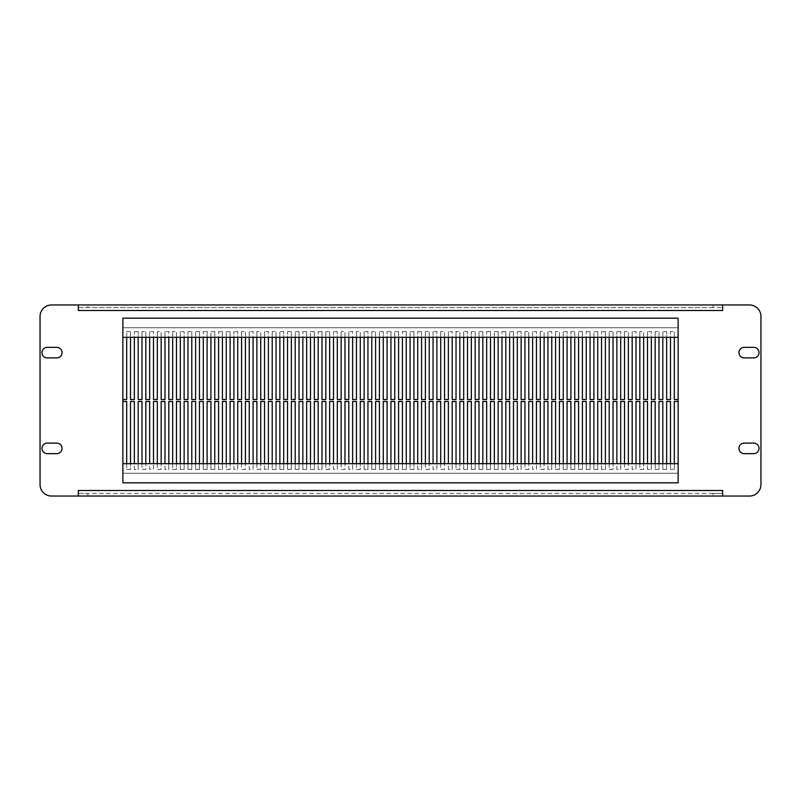 <?xml version="1.0" encoding="UTF-8"?>
<svg xmlns="http://www.w3.org/2000/svg" width="801" height="801" viewBox="0 0 801 801"><rect width="100%" height="100%" fill="white"/><g stroke="black" fill="none" stroke-linecap="round" stroke-linejoin="round"><path stroke-width="0.6" stroke-dasharray="4 3" d="M722.652 304.951L722.652 310.508L78.348 310.508L78.348 304.951L51.534 304.951A11.484 11.484 0 0 0 40.05 316.445L40.05 484.555A11.484 11.484 0 0 0 51.534 496.049L78.348 496.049L78.348 490.492L722.652 490.492L722.652 496.049L749.466 496.049A11.484 11.484 0 0 0 760.95 484.555L760.95 316.445A11.484 11.484 0 0 0 749.466 304.951L722.652 304.951L722.652 310.508L722.652 304.76L78.348 304.76L78.348 307.634L78.348 304.76M122.863 463.689L122.863 482.833L122.863 473.261L678.137 473.261L122.863 473.261L122.863 318.167L678.137 318.167L678.137 337.311L122.863 337.311L122.863 399.539L122.863 318.167L122.863 337.311L674.312 337.311L674.312 399.539L678.137 399.539L678.137 327.739L122.863 327.739L678.137 327.739L678.137 473.261L122.863 473.261L678.137 473.261L678.137 401.461L678.137 463.689L674.312 463.689L674.312 469.426L670.477 469.426L674.312 469.426L674.312 463.689L678.137 463.689L678.137 482.833L678.137 473.261L678.137 482.833L122.863 482.833L678.137 482.833L122.863 482.833L122.863 401.461L122.863 463.689L126.688 463.689L126.688 469.426L130.523 469.426L130.523 463.689L130.523 469.426L126.688 469.426L126.688 463.689L134.348 463.689L134.348 469.426L138.183 469.426L138.183 463.689L138.183 469.426L134.348 469.426L134.348 463.689L142.007 463.689L142.007 469.426L145.842 469.426L145.842 463.689L145.842 469.426L142.007 469.426L142.007 463.689L149.667 463.689L149.667 469.426L153.502 469.426L153.502 463.689L153.502 469.426L149.667 469.426L149.667 463.689L157.326 463.689L157.326 469.426L161.161 469.426L161.161 463.689L161.161 469.426L157.326 469.426L157.326 463.689L164.986 463.689L164.986 469.426L168.821 469.426L168.821 463.689L168.821 469.426L164.986 469.426L164.986 463.689L172.646 463.689L172.646 469.426L176.47 469.426L176.47 463.689L176.47 469.426L172.646 469.426L172.646 463.689L180.305 463.689L180.305 469.426L184.13 469.426L184.13 463.689L184.13 469.426L180.305 469.426L180.305 463.689L187.965 463.689L187.965 469.426L191.789 469.426L191.789 463.689L191.789 469.426L187.965 469.426L187.965 463.689L195.624 463.689L195.624 469.426L199.449 469.426L199.449 463.689L199.449 469.426L195.624 469.426L195.624 463.689L203.284 463.689L203.284 469.426L207.109 469.426L207.109 463.689L207.109 469.426L203.284 469.426L203.284 463.689L210.943 463.689L210.943 469.426L214.768 469.426L214.768 463.689L214.768 469.426L210.943 469.426L210.943 463.689L218.603 463.689L218.603 469.426L222.428 469.426L222.428 463.689L222.428 469.426L218.603 469.426L218.603 463.689L226.262 463.689L226.262 469.426L230.087 469.426L230.087 463.689L230.087 469.426L226.262 469.426L226.262 463.689L233.922 463.689L233.922 469.426L237.747 469.426L237.747 463.689L237.747 469.426L233.922 469.426L233.922 463.689L241.572 463.689L241.572 469.426L245.406 469.426L245.406 463.689L245.406 469.426L241.572 469.426L241.572 463.689L249.231 463.689L249.231 469.426L253.066 469.426L253.066 463.689L253.066 469.426L249.231 469.426L249.231 463.689L256.891 463.689L256.891 469.426L260.725 469.426L260.725 463.689L260.725 469.426L256.891 469.426L256.891 463.689L264.55 463.689L264.55 469.426L268.385 469.426L268.385 463.689L268.385 469.426L264.55 469.426L264.55 463.689L272.21 463.689L272.21 469.426L276.045 469.426L276.045 463.689L276.045 469.426L272.21 469.426L272.21 463.689L279.869 463.689L279.869 469.426L283.704 469.426L283.704 463.689L283.704 469.426L279.869 469.426L279.869 463.689L287.529 463.689L287.529 469.426L291.364 469.426L291.364 463.689L291.364 469.426L287.529 469.426L287.529 463.689L295.189 463.689L295.189 469.426L299.023 469.426L299.023 463.689L299.023 469.426L295.189 469.426L295.189 463.689L302.848 463.689L302.848 469.426L306.673 469.426L306.673 463.689L306.673 469.426L302.848 469.426L302.848 463.689L310.508 463.689L310.508 469.426L314.332 469.426L314.332 463.689L314.332 469.426L310.508 469.426L310.508 463.689L318.167 463.689L318.167 469.426L321.992 469.426L321.992 463.689L321.992 469.426L318.167 469.426L318.167 463.689L325.827 463.689L325.827 469.426L329.652 469.426L329.652 463.689L329.652 469.426L325.827 469.426L325.827 463.689L333.486 463.689L333.486 469.426L337.311 469.426L337.311 463.689L337.311 469.426L333.486 469.426L333.486 463.689L341.146 463.689L341.146 469.426L344.971 469.426L344.971 463.689L344.971 469.426L341.146 469.426L341.146 463.689L348.805 463.689L348.805 469.426L352.63 469.426L352.63 463.689L352.63 469.426L348.805 469.426L348.805 463.689L356.465 463.689L356.465 469.426L360.29 469.426L360.29 463.689L360.29 469.426L356.465 469.426L356.465 463.689L364.125 463.689L364.125 469.426L367.949 469.426L367.949 463.689L367.949 469.426L364.125 469.426L364.125 463.689L371.774 463.689L371.774 469.426L375.609 469.426L375.609 463.689L375.609 469.426L371.774 469.426L371.774 463.689L379.434 463.689L379.434 469.426L383.268 469.426L383.268 463.689L383.268 469.426L379.434 469.426L379.434 463.689L387.093 463.689L387.093 469.426L390.928 469.426L390.928 463.689L390.928 469.426L387.093 469.426L387.093 463.689L394.753 463.689L394.753 469.426L398.588 469.426L398.588 463.689L398.588 469.426L394.753 469.426L394.753 463.689L402.412 463.689L402.412 469.426L406.247 469.426L406.247 463.689L406.247 469.426L402.412 469.426L402.412 463.689L410.072 463.689L410.072 469.426L413.907 469.426L413.907 463.689L413.907 469.426L410.072 469.426L410.072 463.689L417.732 463.689L417.732 469.426L421.566 469.426L421.566 463.689L421.566 469.426L417.732 469.426L417.732 463.689L425.391 463.689L425.391 469.426L429.226 469.426L429.226 463.689L429.226 469.426L425.391 469.426L425.391 463.689L433.051 463.689L433.051 469.426L436.875 469.426L436.875 463.689L436.875 469.426L433.051 469.426L433.051 463.689L440.71 463.689L440.71 469.426L444.535 469.426L444.535 463.689L444.535 469.426L440.71 469.426L440.71 463.689L448.37 463.689L448.37 469.426L452.195 469.426L452.195 463.689L452.195 469.426L448.37 469.426L448.37 463.689L456.029 463.689L456.029 469.426L459.854 469.426L459.854 463.689L459.854 469.426L456.029 469.426L456.029 463.689L463.689 463.689L463.689 469.426L467.514 469.426L467.514 463.689L467.514 469.426L463.689 469.426L463.689 463.689L471.348 463.689L471.348 469.426L475.173 469.426L475.173 463.689L475.173 469.426L471.348 469.426L471.348 463.689L479.008 463.689L479.008 469.426L482.833 469.426L482.833 463.689L482.833 469.426L479.008 469.426L479.008 463.689L486.668 463.689L486.668 469.426L490.492 469.426L490.492 463.689L490.492 469.426L486.668 469.426L486.668 463.689L494.327 463.689L494.327 469.426L498.152 469.426L498.152 463.689L498.152 469.426L494.327 469.426L494.327 463.689L501.977 463.689L501.977 469.426L505.811 469.426L505.811 463.689L505.811 469.426L501.977 469.426L501.977 463.689L509.636 463.689L509.636 469.426L513.471 469.426L513.471 463.689L513.471 469.426L509.636 469.426L509.636 463.689L517.296 463.689L517.296 469.426L521.131 469.426L521.131 463.689L521.131 469.426L517.296 469.426L517.296 463.689L524.955 463.689L524.955 469.426L528.79 469.426L528.79 463.689L528.79 469.426L524.955 469.426L524.955 463.689L532.615 463.689L532.615 469.426L536.45 469.426L536.45 463.689L536.45 469.426L532.615 469.426L532.615 463.689L540.274 463.689L540.274 469.426L544.109 469.426L544.109 463.689L544.109 469.426L540.274 469.426L540.274 463.689L547.934 463.689L547.934 469.426L551.769 469.426L551.769 463.689L551.769 469.426L547.934 469.426L547.934 463.689L555.594 463.689L555.594 469.426L559.428 469.426L559.428 463.689L559.428 469.426L555.594 469.426L555.594 463.689L563.253 463.689L563.253 469.426L567.078 469.426L567.078 463.689L567.078 469.426L563.253 469.426L563.253 463.689L570.913 463.689L570.913 469.426L574.738 469.426L574.738 463.689L574.738 469.426L570.913 469.426L570.913 463.689L578.572 463.689L578.572 469.426L582.397 469.426L582.397 463.689L582.397 469.426L578.572 469.426L578.572 463.689L586.232 463.689L586.232 469.426L590.057 469.426L590.057 463.689L590.057 469.426L586.232 469.426L586.232 463.689L593.891 463.689L593.891 469.426L597.716 469.426L597.716 463.689L597.716 469.426L593.891 469.426L593.891 463.689L601.551 463.689L601.551 469.426L605.376 469.426L605.376 463.689L605.376 469.426L601.551 469.426L601.551 463.689L609.211 463.689L609.211 469.426L613.035 469.426L613.035 463.689L613.035 469.426L609.211 469.426L609.211 463.689L616.87 463.689L616.87 469.426L620.695 469.426L620.695 463.689L620.695 469.426L616.87 469.426L616.87 463.689L624.53 463.689L624.53 469.426L628.354 469.426L628.354 463.689L628.354 469.426L624.53 469.426L624.53 463.689L632.179 463.689L632.179 469.426L636.014 469.426L636.014 463.689L636.014 469.426L632.179 469.426L632.179 463.689L639.839 463.689L639.839 469.426L643.674 469.426L643.674 463.689L643.674 469.426L639.839 469.426L639.839 463.689L647.498 463.689L647.498 469.426L651.333 469.426L651.333 463.689L651.333 469.426L647.498 469.426L647.498 463.689L655.158 463.689L655.158 469.426L658.993 469.426L658.993 463.689L658.993 469.426L655.158 469.426L655.158 463.689L662.817 463.689L662.817 469.426L666.652 469.426L666.652 463.689L666.652 469.426L662.817 469.426L662.817 463.689L670.477 463.689L670.477 469.426L670.477 463.689L674.312 463.689L122.863 463.689L678.137 463.689M47.229 357.897A5.267 5.267 0 0 1 41.962 352.63A5.267 5.267 0 0 1 47.229 347.364L56.801 347.364A5.267 5.267 0 0 1 62.067 352.63A5.267 5.267 0 0 1 56.801 357.897L47.229 357.897M47.229 453.636A5.267 5.267 0 0 1 41.962 448.37A5.267 5.267 0 0 1 47.229 443.103L56.801 443.103A5.267 5.267 0 0 1 62.067 448.37A5.267 5.267 0 0 1 56.801 453.636L47.229 453.636M753.771 443.103A5.267 5.267 0 0 1 759.038 448.37A5.267 5.267 0 0 1 753.771 453.636L744.199 453.636A5.267 5.267 0 0 1 738.933 448.37A5.267 5.267 0 0 1 744.199 443.103L753.771 443.103M753.771 347.364A5.267 5.267 0 0 1 759.038 352.63A5.267 5.267 0 0 1 753.771 357.897L744.199 357.897A5.267 5.267 0 0 1 738.933 352.63A5.267 5.267 0 0 1 744.199 347.364L753.771 347.364M713.08 304.76L713.08 307.634L722.652 307.634L78.348 307.634L78.348 310.508L78.348 304.951M78.348 496.049L78.348 490.492L78.348 496.24L87.92 496.24L87.92 493.366L78.348 493.366L78.348 496.24M78.348 493.366L722.652 493.366L722.652 496.24L722.652 490.492L722.652 496.049M722.652 493.366L713.08 493.366L713.08 496.24L87.92 496.24M713.08 496.24L722.652 496.24M713.08 493.366L87.92 493.366M722.652 307.634L722.652 304.76M78.348 307.634L87.92 307.634L87.92 304.76M713.08 307.634L87.92 307.634M674.312 337.311L674.312 331.574L670.477 331.574L674.312 331.574L674.312 337.311L678.137 337.311L670.477 337.311L670.477 331.574L670.477 337.311L666.652 337.311L666.652 331.574L662.817 331.574L666.652 331.574L666.652 337.311L662.817 337.311L662.817 331.574L662.817 337.311L658.993 337.311L658.993 331.574L655.158 331.574L658.993 331.574L658.993 337.311L655.158 337.311L655.158 331.574L655.158 337.311L651.333 337.311L651.333 331.574L647.498 331.574L651.333 331.574L651.333 337.311L647.498 337.311L647.498 331.574L647.498 337.311L643.674 337.311L643.674 331.574L639.839 331.574L643.674 331.574L643.674 337.311L639.839 337.311L639.839 331.574L639.839 337.311L636.014 337.311L636.014 331.574L632.179 331.574L636.014 331.574L636.014 337.311L632.179 337.311L632.179 331.574L632.179 337.311L628.354 337.311L628.354 331.574L624.53 331.574L628.354 331.574L628.354 337.311L624.53 337.311L624.53 331.574L624.53 337.311L620.695 337.311L620.695 331.574L616.87 331.574L620.695 331.574L620.695 337.311L616.87 337.311L616.87 331.574L616.87 337.311L613.035 337.311L613.035 331.574L609.211 331.574L613.035 331.574L613.035 337.311L609.211 337.311L609.211 331.574L609.211 337.311L605.376 337.311L605.376 331.574L601.551 331.574L605.376 331.574L605.376 337.311L601.551 337.311L601.551 331.574L601.551 337.311L597.716 337.311L597.716 331.574L593.891 331.574L597.716 331.574L597.716 337.311L593.891 337.311L593.891 331.574L593.891 337.311L590.057 337.311L590.057 331.574L586.232 331.574L590.057 331.574L590.057 337.311L586.232 337.311L586.232 331.574L586.232 337.311L582.397 337.311L582.397 331.574L578.572 331.574L582.397 331.574L582.397 337.311L578.572 337.311L578.572 331.574L578.572 337.311L574.738 337.311L574.738 331.574L570.913 331.574L574.738 331.574L574.738 337.311L570.913 337.311L570.913 331.574L570.913 337.311L567.078 337.311L567.078 331.574L563.253 331.574L567.078 331.574L567.078 337.311L563.253 337.311L563.253 331.574L563.253 337.311L559.428 337.311L559.428 331.574L555.594 331.574L559.428 331.574L559.428 337.311L555.594 337.311L555.594 331.574L555.594 337.311L551.769 337.311L551.769 331.574L547.934 331.574L551.769 331.574L551.769 337.311L547.934 337.311L547.934 331.574L547.934 337.311L544.109 337.311L544.109 331.574L540.274 331.574L544.109 331.574L544.109 337.311L540.274 337.311L540.274 331.574L540.274 337.311L536.45 337.311L536.45 331.574L532.615 331.574L536.45 331.574L536.45 337.311L532.615 337.311L532.615 331.574L532.615 337.311L528.79 337.311L528.79 331.574L524.955 331.574L528.79 331.574L528.79 337.311L524.955 337.311L524.955 331.574L524.955 337.311L521.131 337.311L521.131 331.574L517.296 331.574L521.131 331.574L521.131 337.311L517.296 337.311L517.296 331.574L517.296 337.311L513.471 337.311L513.471 331.574L509.636 331.574L513.471 331.574L513.471 337.311L509.636 337.311L509.636 331.574L509.636 337.311L505.811 337.311L505.811 331.574L501.977 331.574L505.811 331.574L505.811 337.311L501.977 337.311L501.977 331.574L501.977 337.311L498.152 337.311L498.152 331.574L494.327 331.574L498.152 331.574L498.152 337.311L494.327 337.311L494.327 331.574L494.327 337.311L490.492 337.311L490.492 331.574L486.668 331.574L490.492 331.574L490.492 337.311L486.668 337.311L486.668 331.574L486.668 337.311L482.833 337.311L482.833 331.574L479.008 331.574L482.833 331.574L482.833 337.311L479.008 337.311L479.008 331.574L479.008 337.311L475.173 337.311L475.173 331.574L471.348 331.574L475.173 331.574L475.173 337.311L471.348 337.311L471.348 331.574L471.348 337.311L467.514 337.311L467.514 331.574L463.689 331.574L467.514 331.574L467.514 337.311L463.689 337.311L463.689 331.574L463.689 337.311L459.854 337.311L459.854 331.574L456.029 331.574L459.854 331.574L459.854 337.311L456.029 337.311L456.029 331.574L456.029 337.311L452.195 337.311L452.195 331.574L448.37 331.574L452.195 331.574L452.195 337.311L448.37 337.311L448.37 331.574L448.37 337.311L444.535 337.311L444.535 331.574L440.71 331.574L444.535 331.574L444.535 337.311L440.71 337.311L440.71 331.574L440.71 337.311L436.875 337.311L436.875 331.574L433.051 331.574L436.875 331.574L436.875 337.311L433.051 337.311L433.051 331.574L433.051 337.311L429.226 337.311L429.226 331.574L425.391 331.574L429.226 331.574L429.226 337.311L425.391 337.311L425.391 331.574L425.391 337.311L421.566 337.311L421.566 331.574L417.732 331.574L421.566 331.574L421.566 337.311L417.732 337.311L417.732 331.574L417.732 337.311L413.907 337.311L413.907 331.574L410.072 331.574L413.907 331.574L413.907 337.311L410.072 337.311L410.072 331.574L410.072 337.311L406.247 337.311L406.247 331.574L402.412 331.574L406.247 331.574L406.247 337.311L402.412 337.311L402.412 331.574L402.412 337.311L398.588 337.311L398.588 331.574L394.753 331.574L398.588 331.574L398.588 337.311L394.753 337.311L394.753 331.574L394.753 337.311L390.928 337.311L390.928 331.574L387.093 331.574L390.928 331.574L390.928 337.311L387.093 337.311L387.093 331.574L387.093 337.311L383.268 337.311L383.268 331.574L379.434 331.574L383.268 331.574L383.268 337.311L379.434 337.311L379.434 331.574L379.434 337.311L375.609 337.311L375.609 331.574L371.774 331.574L375.609 331.574L375.609 337.311L371.774 337.311L371.774 331.574L371.774 337.311L367.949 337.311L367.949 331.574L364.125 331.574L367.949 331.574L367.949 337.311L364.125 337.311L364.125 331.574L364.125 337.311L360.29 337.311L360.29 331.574L356.465 331.574L360.29 331.574L360.29 337.311L356.465 337.311L356.465 331.574L356.465 337.311L352.63 337.311L352.63 331.574L348.805 331.574L352.63 331.574L352.63 337.311L348.805 337.311L348.805 331.574L348.805 337.311L344.971 337.311L344.971 331.574L341.146 331.574L344.971 331.574L344.971 337.311L341.146 337.311L341.146 331.574L341.146 337.311L337.311 337.311L337.311 331.574L333.486 331.574L337.311 331.574L337.311 337.311L333.486 337.311L333.486 331.574L333.486 337.311L329.652 337.311L329.652 331.574L325.827 331.574L329.652 331.574L329.652 337.311L325.827 337.311L325.827 331.574L325.827 337.311L321.992 337.311L321.992 331.574L318.167 331.574L321.992 331.574L321.992 337.311L318.167 337.311L318.167 331.574L318.167 337.311L314.332 337.311L314.332 331.574L310.508 331.574L314.332 331.574L314.332 337.311L310.508 337.311L310.508 331.574L310.508 337.311L306.673 337.311L306.673 331.574L302.848 331.574L306.673 331.574L306.673 337.311L302.848 337.311L302.848 331.574L302.848 337.311L299.023 337.311L299.023 331.574L295.189 331.574L299.023 331.574L299.023 337.311L295.189 337.311L295.189 331.574L295.189 337.311L291.364 337.311L291.364 331.574L287.529 331.574L291.364 331.574L291.364 337.311L287.529 337.311L287.529 331.574L287.529 337.311L283.704 337.311L283.704 331.574L279.869 331.574L283.704 331.574L283.704 337.311L279.869 337.311L279.869 331.574L279.869 337.311L276.045 337.311L276.045 331.574L272.21 331.574L276.045 331.574L276.045 337.311L272.21 337.311L272.21 331.574L272.21 337.311L268.385 337.311L268.385 331.574L264.55 331.574L268.385 331.574L268.385 337.311L264.55 337.311L264.55 331.574L264.55 337.311L260.725 337.311L260.725 331.574L256.891 331.574L260.725 331.574L260.725 337.311L256.891 337.311L256.891 331.574L256.891 337.311L253.066 337.311L253.066 331.574L249.231 331.574L253.066 331.574L253.066 337.311L249.231 337.311L249.231 331.574L249.231 337.311L245.406 337.311L245.406 331.574L241.572 331.574L245.406 331.574L245.406 337.311L241.572 337.311L241.572 331.574L241.572 337.311L237.747 337.311L237.747 331.574L233.922 331.574L237.747 331.574L237.747 337.311L233.922 337.311L233.922 331.574L233.922 337.311L230.087 337.311L230.087 331.574L226.262 331.574L230.087 331.574L230.087 337.311L226.262 337.311L226.262 331.574L226.262 337.311L222.428 337.311L222.428 331.574L218.603 331.574L222.428 331.574L222.428 337.311L218.603 337.311L218.603 331.574L218.603 337.311L214.768 337.311L214.768 331.574L210.943 331.574L214.768 331.574L214.768 337.311L210.943 337.311L210.943 331.574L210.943 337.311L207.109 337.311L207.109 331.574L203.284 331.574L207.109 331.574L207.109 337.311L203.284 337.311L203.284 331.574L203.284 337.311L199.449 337.311L199.449 331.574L195.624 331.574L199.449 331.574L199.449 337.311L195.624 337.311L195.624 331.574L195.624 337.311L191.789 337.311L191.789 331.574L187.965 331.574L191.789 331.574L191.789 337.311L187.965 337.311L187.965 331.574L187.965 337.311L184.13 337.311L184.13 331.574L180.305 331.574L184.13 331.574L184.13 337.311L180.305 337.311L180.305 331.574L180.305 337.311L176.47 337.311L176.47 331.574L172.646 331.574L176.47 331.574L176.47 337.311L172.646 337.311L172.646 331.574L172.646 337.311L168.821 337.311L168.821 331.574L164.986 331.574L168.821 331.574L168.821 337.311L164.986 337.311L164.986 331.574L164.986 337.311L161.161 337.311L161.161 331.574L157.326 331.574L161.161 331.574L161.161 337.311L157.326 337.311L157.326 331.574L157.326 337.311L153.502 337.311L153.502 331.574L149.667 331.574L153.502 331.574L153.502 337.311L149.667 337.311L149.667 331.574L149.667 337.311L145.842 337.311L145.842 331.574L142.007 331.574L145.842 331.574L145.842 337.311L142.007 337.311L142.007 331.574L142.007 337.311L138.183 337.311L138.183 331.574L134.348 331.574L138.183 331.574L138.183 337.311L134.348 337.311L134.348 331.574L134.348 337.311L130.523 337.311L130.523 331.574L126.688 331.574L130.523 331.574L130.523 337.311L126.688 337.311L126.688 331.574L126.688 337.311L122.863 337.311M678.137 318.167L678.137 327.739L678.137 318.167L122.863 318.167L678.137 318.167M122.863 327.739L678.137 327.739L122.863 327.739M678.137 399.539L678.137 337.311M122.863 399.539L126.688 399.539L126.688 337.311M134.348 337.311L134.348 399.539L130.523 399.539L130.523 337.311M142.007 337.311L142.007 399.539L138.183 399.539L138.183 337.311M149.667 337.311L149.667 399.539L145.842 399.539L145.842 337.311M157.326 337.311L157.326 399.539L153.502 399.539L153.502 337.311M164.986 337.311L164.986 399.539L161.161 399.539L161.161 337.311M172.646 337.311L172.646 399.539L168.821 399.539L168.821 337.311M180.305 337.311L180.305 399.539L176.47 399.539L176.47 337.311M187.965 337.311L187.965 399.539L184.13 399.539L184.13 337.311M195.624 337.311L195.624 399.539L191.789 399.539L191.789 337.311M203.284 337.311L203.284 399.539L199.449 399.539L199.449 337.311M210.943 337.311L210.943 399.539L207.109 399.539L207.109 337.311M218.603 337.311L218.603 399.539L214.768 399.539L214.768 337.311M226.262 337.311L226.262 399.539L222.428 399.539L222.428 337.311M233.922 337.311L233.922 399.539L230.087 399.539L230.087 337.311M241.572 337.311L241.572 399.539L237.747 399.539L237.747 337.311M249.231 337.311L249.231 399.539L245.406 399.539L245.406 337.311M256.891 337.311L256.891 399.539L253.066 399.539L253.066 337.311M264.55 337.311L264.55 399.539L260.725 399.539L260.725 337.311M272.21 337.311L272.21 399.539L268.385 399.539L268.385 337.311M279.869 337.311L279.869 399.539L276.045 399.539L276.045 337.311M287.529 337.311L287.529 399.539L283.704 399.539L283.704 337.311M295.189 337.311L295.189 399.539L291.364 399.539L291.364 337.311M302.848 337.311L302.848 399.539L299.023 399.539L299.023 337.311M310.508 337.311L310.508 399.539L306.673 399.539L306.673 337.311M318.167 337.311L318.167 399.539L314.332 399.539L314.332 337.311M325.827 337.311L325.827 399.539L321.992 399.539L321.992 337.311M333.486 337.311L333.486 399.539L329.652 399.539L329.652 337.311M341.146 337.311L341.146 399.539L337.311 399.539L337.311 337.311M348.805 337.311L348.805 399.539L344.971 399.539L344.971 337.311M356.465 337.311L356.465 399.539L352.63 399.539L352.63 337.311M364.125 337.311L364.125 399.539L360.29 399.539L360.29 337.311M371.774 337.311L371.774 399.539L367.949 399.539L367.949 337.311M379.434 337.311L379.434 399.539L375.609 399.539L375.609 337.311M387.093 337.311L387.093 399.539L383.268 399.539L383.268 337.311M394.753 337.311L394.753 399.539L390.928 399.539L390.928 337.311M402.412 337.311L402.412 399.539L398.588 399.539L398.588 337.311M410.072 337.311L410.072 399.539L406.247 399.539L406.247 337.311M417.732 337.311L417.732 399.539L413.907 399.539L413.907 337.311M425.391 337.311L425.391 399.539L421.566 399.539L421.566 337.311M433.051 337.311L433.051 399.539L429.226 399.539L429.226 337.311M440.71 337.311L440.71 399.539L436.875 399.539L436.875 337.311M448.37 337.311L448.37 399.539L444.535 399.539L444.535 337.311M456.029 337.311L456.029 399.539L452.195 399.539L452.195 337.311M463.689 337.311L463.689 399.539L459.854 399.539L459.854 337.311M471.348 337.311L471.348 399.539L467.514 399.539L467.514 337.311M479.008 337.311L479.008 399.539L475.173 399.539L475.173 337.311M486.668 337.311L486.668 399.539L482.833 399.539L482.833 337.311M494.327 337.311L494.327 399.539L490.492 399.539L490.492 337.311M501.977 337.311L501.977 399.539L498.152 399.539L498.152 337.311M509.636 337.311L509.636 399.539L505.811 399.539L505.811 337.311M517.296 337.311L517.296 399.539L513.471 399.539L513.471 337.311M524.955 337.311L524.955 399.539L521.131 399.539L521.131 337.311M532.615 337.311L532.615 399.539L528.79 399.539L528.79 337.311M540.274 337.311L540.274 399.539L536.45 399.539L536.45 337.311M547.934 337.311L547.934 399.539L544.109 399.539L544.109 337.311M555.594 337.311L555.594 399.539L551.769 399.539L551.769 337.311M563.253 337.311L563.253 399.539L559.428 399.539L559.428 337.311M570.913 337.311L570.913 399.539L567.078 399.539L567.078 337.311M578.572 337.311L578.572 399.539L574.738 399.539L574.738 337.311M586.232 337.311L586.232 399.539L582.397 399.539L582.397 337.311M593.891 337.311L593.891 399.539L590.057 399.539L590.057 337.311M601.551 337.311L601.551 399.539L597.716 399.539L597.716 337.311M609.211 337.311L609.211 399.539L605.376 399.539L605.376 337.311M616.87 337.311L616.87 399.539L613.035 399.539L613.035 337.311M624.53 337.311L624.53 399.539L620.695 399.539L620.695 337.311M632.179 337.311L632.179 399.539L628.354 399.539L628.354 337.311M639.839 337.311L639.839 399.539L636.014 399.539L636.014 337.311M647.498 337.311L647.498 399.539L643.674 399.539L643.674 337.311M655.158 337.311L655.158 399.539L651.333 399.539L651.333 337.311M662.817 337.311L662.817 399.539L658.993 399.539L658.993 337.311M670.477 337.311L670.477 399.539L666.652 399.539L666.652 337.311M122.863 401.461L126.688 401.461L126.688 463.689M130.523 463.689L130.523 401.461L134.348 401.461L134.348 463.689M138.183 463.689L138.183 401.461L142.007 401.461L142.007 463.689M145.842 463.689L145.842 401.461L149.667 401.461L149.667 463.689M153.502 463.689L153.502 401.461L157.326 401.461L157.326 463.689M161.161 463.689L161.161 401.461L164.986 401.461L164.986 463.689M168.821 463.689L168.821 401.461L172.646 401.461L172.646 463.689M176.47 463.689L176.47 401.461L180.305 401.461L180.305 463.689M184.13 463.689L184.13 401.461L187.965 401.461L187.965 463.689M191.789 463.689L191.789 401.461L195.624 401.461L195.624 463.689M199.449 463.689L199.449 401.461L203.284 401.461L203.284 463.689M207.109 463.689L207.109 401.461L210.943 401.461L210.943 463.689M214.768 463.689L214.768 401.461L218.603 401.461L218.603 463.689M222.428 463.689L222.428 401.461L226.262 401.461L226.262 463.689M230.087 463.689L230.087 401.461L233.922 401.461L233.922 463.689M237.747 463.689L237.747 401.461L241.572 401.461L241.572 463.689M245.406 463.689L245.406 401.461L249.231 401.461L249.231 463.689M253.066 463.689L253.066 401.461L256.891 401.461L256.891 463.689M260.725 463.689L260.725 401.461L264.55 401.461L264.55 463.689M268.385 463.689L268.385 401.461L272.21 401.461L272.21 463.689M276.045 463.689L276.045 401.461L279.869 401.461L279.869 463.689M283.704 463.689L283.704 401.461L287.529 401.461L287.529 463.689M291.364 463.689L291.364 401.461L295.189 401.461L295.189 463.689M299.023 463.689L299.023 401.461L302.848 401.461L302.848 463.689M306.673 463.689L306.673 401.461L310.508 401.461L310.508 463.689M314.332 463.689L314.332 401.461L318.167 401.461L318.167 463.689M321.992 463.689L321.992 401.461L325.827 401.461L325.827 463.689M329.652 463.689L329.652 401.461L333.486 401.461L333.486 463.689M337.311 463.689L337.311 401.461L341.146 401.461L341.146 463.689M344.971 463.689L344.971 401.461L348.805 401.461L348.805 463.689M352.63 463.689L352.63 401.461L356.465 401.461L356.465 463.689M360.29 463.689L360.29 401.461L364.125 401.461L364.125 463.689M367.949 463.689L367.949 401.461L371.774 401.461L371.774 463.689M375.609 463.689L375.609 401.461L379.434 401.461L379.434 463.689M383.268 463.689L383.268 401.461L387.093 401.461L387.093 463.689M390.928 463.689L390.928 401.461L394.753 401.461L394.753 463.689M398.588 463.689L398.588 401.461L402.412 401.461L402.412 463.689M406.247 463.689L406.247 401.461L410.072 401.461L410.072 463.689M413.907 463.689L413.907 401.461L417.732 401.461L417.732 463.689M421.566 463.689L421.566 401.461L425.391 401.461L425.391 463.689M429.226 463.689L429.226 401.461L433.051 401.461L433.051 463.689M436.875 463.689L436.875 401.461L440.71 401.461L440.71 463.689M444.535 463.689L444.535 401.461L448.37 401.461L448.37 463.689M452.195 463.689L452.195 401.461L456.029 401.461L456.029 463.689M459.854 463.689L459.854 401.461L463.689 401.461L463.689 463.689M467.514 463.689L467.514 401.461L471.348 401.461L471.348 463.689M475.173 463.689L475.173 401.461L479.008 401.461L479.008 463.689M482.833 463.689L482.833 401.461L486.668 401.461L486.668 463.689M490.492 463.689L490.492 401.461L494.327 401.461L494.327 463.689M498.152 463.689L498.152 401.461L501.977 401.461L501.977 463.689M505.811 463.689L505.811 401.461L509.636 401.461L509.636 463.689M513.471 463.689L513.471 401.461L517.296 401.461L517.296 463.689M521.131 463.689L521.131 401.461L524.955 401.461L524.955 463.689M528.79 463.689L528.79 401.461L532.615 401.461L532.615 463.689M536.45 463.689L536.45 401.461L540.274 401.461L540.274 463.689M544.109 463.689L544.109 401.461L547.934 401.461L547.934 463.689M551.769 463.689L551.769 401.461L555.594 401.461L555.594 463.689M559.428 463.689L559.428 401.461L563.253 401.461L563.253 463.689M567.078 463.689L567.078 401.461L570.913 401.461L570.913 463.689M574.738 463.689L574.738 401.461L578.572 401.461L578.572 463.689M582.397 463.689L582.397 401.461L586.232 401.461L586.232 463.689M590.057 463.689L590.057 401.461L593.891 401.461L593.891 463.689M597.716 463.689L597.716 401.461L601.551 401.461L601.551 463.689M605.376 463.689L605.376 401.461L609.211 401.461L609.211 463.689M613.035 463.689L613.035 401.461L616.87 401.461L616.87 463.689M620.695 463.689L620.695 401.461L624.53 401.461L624.53 463.689M628.354 463.689L628.354 401.461L632.179 401.461L632.179 463.689M636.014 463.689L636.014 401.461L639.839 401.461L639.839 463.689M643.674 463.689L643.674 401.461L647.498 401.461L647.498 463.689M651.333 463.689L651.333 401.461L655.158 401.461L655.158 463.689M658.993 463.689L658.993 401.461L662.817 401.461L662.817 463.689M666.652 463.689L666.652 401.461L670.477 401.461L670.477 463.689M678.137 401.461L674.312 401.461L674.312 463.689"/><path stroke-width="1.2" d="M722.652 310.508L722.652 304.951L749.466 304.951A11.484 11.484 0 0 1 760.95 316.445L760.95 484.555A11.484 11.484 0 0 1 749.466 496.049L722.652 496.049L722.652 490.492L78.348 490.492L78.348 496.049L51.534 496.049A11.484 11.484 0 0 1 40.05 484.555L40.05 316.445A11.484 11.484 0 0 1 51.534 304.951L78.348 304.951L78.348 310.508L722.652 310.508M674.312 463.689L674.312 401.461L678.137 401.461L678.137 318.167L122.863 318.167L122.863 337.311L678.137 337.311M122.863 463.689L678.137 463.689L678.137 482.833L122.863 482.833L122.863 337.311M47.229 357.897L56.801 357.897A5.267 5.267 0 0 0 62.067 352.63A5.267 5.267 0 0 0 56.801 347.364L47.229 347.364A5.267 5.267 0 0 0 41.962 352.63A5.267 5.267 0 0 0 47.229 357.897M47.229 453.636L56.801 453.636A5.267 5.267 0 0 0 62.067 448.37A5.267 5.267 0 0 0 56.801 443.103L47.229 443.103A5.267 5.267 0 0 0 41.962 448.37A5.267 5.267 0 0 0 47.229 453.636M753.771 443.103L744.199 443.103A5.267 5.267 0 0 0 738.933 448.37A5.267 5.267 0 0 0 744.199 453.636L753.771 453.636A5.267 5.267 0 0 0 759.038 448.37A5.267 5.267 0 0 0 753.771 443.103M753.771 347.364L744.199 347.364A5.267 5.267 0 0 0 738.933 352.63A5.267 5.267 0 0 0 744.199 357.897L753.771 357.897A5.267 5.267 0 0 0 759.038 352.63A5.267 5.267 0 0 0 753.771 347.364M722.652 496.049L78.348 496.049M78.348 304.951L722.652 304.951M122.863 399.539L126.688 399.539L126.688 337.311M130.523 337.311L130.523 399.539L134.348 399.539L134.348 337.311M138.183 337.311L138.183 399.539L142.007 399.539L142.007 337.311M145.842 337.311L145.842 399.539L149.667 399.539L149.667 337.311M153.502 337.311L153.502 399.539L157.326 399.539L157.326 337.311M161.161 337.311L161.161 399.539L164.986 399.539L164.986 337.311M168.821 337.311L168.821 399.539L172.646 399.539L172.646 337.311M176.47 337.311L176.47 399.539L180.305 399.539L180.305 337.311M184.13 337.311L184.13 399.539L187.965 399.539L187.965 337.311M191.789 337.311L191.789 399.539L195.624 399.539L195.624 337.311M199.449 337.311L199.449 399.539L203.284 399.539L203.284 337.311M207.109 337.311L207.109 399.539L210.943 399.539L210.943 337.311M214.768 337.311L214.768 399.539L218.603 399.539L218.603 337.311M222.428 337.311L222.428 399.539L226.262 399.539L226.262 337.311M230.087 337.311L230.087 399.539L233.922 399.539L233.922 337.311M237.747 337.311L237.747 399.539L241.572 399.539L241.572 337.311M245.406 337.311L245.406 399.539L249.231 399.539L249.231 337.311M253.066 337.311L253.066 399.539L256.891 399.539L256.891 337.311M260.725 337.311L260.725 399.539L264.55 399.539L264.55 337.311M268.385 337.311L268.385 399.539L272.21 399.539L272.21 337.311M276.045 337.311L276.045 399.539L279.869 399.539L279.869 337.311M283.704 337.311L283.704 399.539L287.529 399.539L287.529 337.311M291.364 337.311L291.364 399.539L295.189 399.539L295.189 337.311M299.023 337.311L299.023 399.539L302.848 399.539L302.848 337.311M306.673 337.311L306.673 399.539L310.508 399.539L310.508 337.311M314.332 337.311L314.332 399.539L318.167 399.539L318.167 337.311M321.992 337.311L321.992 399.539L325.827 399.539L325.827 337.311M329.652 337.311L329.652 399.539L333.486 399.539L333.486 337.311M337.311 337.311L337.311 399.539L341.146 399.539L341.146 337.311M344.971 337.311L344.971 399.539L348.805 399.539L348.805 337.311M352.63 337.311L352.63 399.539L356.465 399.539L356.465 337.311M360.29 337.311L360.29 399.539L364.125 399.539L364.125 337.311M367.949 337.311L367.949 399.539L371.774 399.539L371.774 337.311M375.609 337.311L375.609 399.539L379.434 399.539L379.434 337.311M383.268 337.311L383.268 399.539L387.093 399.539L387.093 337.311M390.928 337.311L390.928 399.539L394.753 399.539L394.753 337.311M398.588 337.311L398.588 399.539L402.412 399.539L402.412 337.311M406.247 337.311L406.247 399.539L410.072 399.539L410.072 337.311M413.907 337.311L413.907 399.539L417.732 399.539L417.732 337.311M421.566 337.311L421.566 399.539L425.391 399.539L425.391 337.311M429.226 337.311L429.226 399.539L433.051 399.539L433.051 337.311M436.875 337.311L436.875 399.539L440.71 399.539L440.71 337.311M444.535 337.311L444.535 399.539L448.37 399.539L448.37 337.311M452.195 337.311L452.195 399.539L456.029 399.539L456.029 337.311M459.854 337.311L459.854 399.539L463.689 399.539L463.689 337.311M467.514 337.311L467.514 399.539L471.348 399.539L471.348 337.311M475.173 337.311L475.173 399.539L479.008 399.539L479.008 337.311M482.833 337.311L482.833 399.539L486.668 399.539L486.668 337.311M490.492 337.311L490.492 399.539L494.327 399.539L494.327 337.311M498.152 337.311L498.152 399.539L501.977 399.539L501.977 337.311M505.811 337.311L505.811 399.539L509.636 399.539L509.636 337.311M513.471 337.311L513.471 399.539L517.296 399.539L517.296 337.311M521.131 337.311L521.131 399.539L524.955 399.539L524.955 337.311M528.79 337.311L528.79 399.539L532.615 399.539L532.615 337.311M536.45 337.311L536.45 399.539L540.274 399.539L540.274 337.311M544.109 337.311L544.109 399.539L547.934 399.539L547.934 337.311M551.769 337.311L551.769 399.539L555.594 399.539L555.594 337.311M559.428 337.311L559.428 399.539L563.253 399.539L563.253 337.311M567.078 337.311L567.078 399.539L570.913 399.539L570.913 337.311M574.738 337.311L574.738 399.539L578.572 399.539L578.572 337.311M582.397 337.311L582.397 399.539L586.232 399.539L586.232 337.311M590.057 337.311L590.057 399.539L593.891 399.539L593.891 337.311M597.716 337.311L597.716 399.539L601.551 399.539L601.551 337.311M605.376 337.311L605.376 399.539L609.211 399.539L609.211 337.311M613.035 337.311L613.035 399.539L616.87 399.539L616.87 337.311M620.695 337.311L620.695 399.539L624.53 399.539L624.53 337.311M628.354 337.311L628.354 399.539L632.179 399.539L632.179 337.311M636.014 337.311L636.014 399.539L639.839 399.539L639.839 337.311M643.674 337.311L643.674 399.539L647.498 399.539L647.498 337.311M651.333 337.311L651.333 399.539L655.158 399.539L655.158 337.311M658.993 337.311L658.993 399.539L662.817 399.539L662.817 337.311M666.652 337.311L666.652 399.539L670.477 399.539L670.477 337.311M678.137 399.539L674.312 399.539L674.312 337.311M678.137 401.461L678.137 463.689M122.863 401.461L126.688 401.461L126.688 463.689M134.348 463.689L134.348 401.461L130.523 401.461L130.523 463.689M142.007 463.689L142.007 401.461L138.183 401.461L138.183 463.689M149.667 463.689L149.667 401.461L145.842 401.461L145.842 463.689M157.326 463.689L157.326 401.461L153.502 401.461L153.502 463.689M164.986 463.689L164.986 401.461L161.161 401.461L161.161 463.689M172.646 463.689L172.646 401.461L168.821 401.461L168.821 463.689M180.305 463.689L180.305 401.461L176.47 401.461L176.47 463.689M187.965 463.689L187.965 401.461L184.13 401.461L184.13 463.689M195.624 463.689L195.624 401.461L191.789 401.461L191.789 463.689M203.284 463.689L203.284 401.461L199.449 401.461L199.449 463.689M210.943 463.689L210.943 401.461L207.109 401.461L207.109 463.689M218.603 463.689L218.603 401.461L214.768 401.461L214.768 463.689M226.262 463.689L226.262 401.461L222.428 401.461L222.428 463.689M233.922 463.689L233.922 401.461L230.087 401.461L230.087 463.689M241.572 463.689L241.572 401.461L237.747 401.461L237.747 463.689M249.231 463.689L249.231 401.461L245.406 401.461L245.406 463.689M256.891 463.689L256.891 401.461L253.066 401.461L253.066 463.689M264.55 463.689L264.55 401.461L260.725 401.461L260.725 463.689M272.21 463.689L272.21 401.461L268.385 401.461L268.385 463.689M279.869 463.689L279.869 401.461L276.045 401.461L276.045 463.689M287.529 463.689L287.529 401.461L283.704 401.461L283.704 463.689M295.189 463.689L295.189 401.461L291.364 401.461L291.364 463.689M302.848 463.689L302.848 401.461L299.023 401.461L299.023 463.689M310.508 463.689L310.508 401.461L306.673 401.461L306.673 463.689M318.167 463.689L318.167 401.461L314.332 401.461L314.332 463.689M325.827 463.689L325.827 401.461L321.992 401.461L321.992 463.689M333.486 463.689L333.486 401.461L329.652 401.461L329.652 463.689M341.146 463.689L341.146 401.461L337.311 401.461L337.311 463.689M348.805 463.689L348.805 401.461L344.971 401.461L344.971 463.689M356.465 463.689L356.465 401.461L352.63 401.461L352.63 463.689M364.125 463.689L364.125 401.461L360.29 401.461L360.29 463.689M371.774 463.689L371.774 401.461L367.949 401.461L367.949 463.689M379.434 463.689L379.434 401.461L375.609 401.461L375.609 463.689M387.093 463.689L387.093 401.461L383.268 401.461L383.268 463.689M394.753 463.689L394.753 401.461L390.928 401.461L390.928 463.689M402.412 463.689L402.412 401.461L398.588 401.461L398.588 463.689M410.072 463.689L410.072 401.461L406.247 401.461L406.247 463.689M417.732 463.689L417.732 401.461L413.907 401.461L413.907 463.689M425.391 463.689L425.391 401.461L421.566 401.461L421.566 463.689M433.051 463.689L433.051 401.461L429.226 401.461L429.226 463.689M440.71 463.689L440.71 401.461L436.875 401.461L436.875 463.689M448.37 463.689L448.37 401.461L444.535 401.461L444.535 463.689M456.029 463.689L456.029 401.461L452.195 401.461L452.195 463.689M463.689 463.689L463.689 401.461L459.854 401.461L459.854 463.689M471.348 463.689L471.348 401.461L467.514 401.461L467.514 463.689M479.008 463.689L479.008 401.461L475.173 401.461L475.173 463.689M486.668 463.689L486.668 401.461L482.833 401.461L482.833 463.689M494.327 463.689L494.327 401.461L490.492 401.461L490.492 463.689M501.977 463.689L501.977 401.461L498.152 401.461L498.152 463.689M509.636 463.689L509.636 401.461L505.811 401.461L505.811 463.689M517.296 463.689L517.296 401.461L513.471 401.461L513.471 463.689M524.955 463.689L524.955 401.461L521.131 401.461L521.131 463.689M532.615 463.689L532.615 401.461L528.79 401.461L528.79 463.689M540.274 463.689L540.274 401.461L536.45 401.461L536.45 463.689M547.934 463.689L547.934 401.461L544.109 401.461L544.109 463.689M555.594 463.689L555.594 401.461L551.769 401.461L551.769 463.689M563.253 463.689L563.253 401.461L559.428 401.461L559.428 463.689M570.913 463.689L570.913 401.461L567.078 401.461L567.078 463.689M578.572 463.689L578.572 401.461L574.738 401.461L574.738 463.689M586.232 463.689L586.232 401.461L582.397 401.461L582.397 463.689M593.891 463.689L593.891 401.461L590.057 401.461L590.057 463.689M601.551 463.689L601.551 401.461L597.716 401.461L597.716 463.689M609.211 463.689L609.211 401.461L605.376 401.461L605.376 463.689M616.87 463.689L616.87 401.461L613.035 401.461L613.035 463.689M624.53 463.689L624.53 401.461L620.695 401.461L620.695 463.689M632.179 463.689L632.179 401.461L628.354 401.461L628.354 463.689M639.839 463.689L639.839 401.461L636.014 401.461L636.014 463.689M647.498 463.689L647.498 401.461L643.674 401.461L643.674 463.689M655.158 463.689L655.158 401.461L651.333 401.461L651.333 463.689M662.817 463.689L662.817 401.461L658.993 401.461L658.993 463.689M670.477 463.689L670.477 401.461L666.652 401.461L666.652 463.689"/></g></svg>
